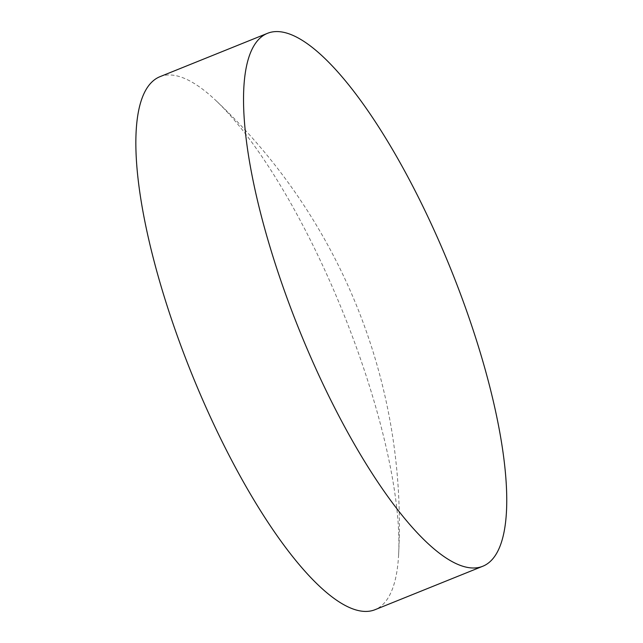 <?xml version="1.0" encoding="UTF-8"?>
<svg xmlns="http://www.w3.org/2000/svg" width="643" height="643" viewBox="0 0 643 643"><rect width="100%" height="100%" fill="white"/><g stroke="black" fill="none" stroke-linecap="round" stroke-linejoin="round"><path stroke-width="0.48" stroke-dasharray="3.21 2.41" d="M159.954 76.686A287.381 81.621 -112 0 1 215.268 99.938A287.381 81.621 -112 0 1 331.282 284.544A287.381 81.621 -112 0 1 398.62 554.636A287.381 81.621 -112 0 1 382.344 604.991A287.381 81.621 -112 0 1 374.909 609.749M398.62 554.636A582.236 582.236 0 0 0 215.268 99.938"/><path stroke-width="0.96" d="M438.992 241.109A287.381 81.621 -112 0 1 482.62 566.314A287.381 81.621 -112 0 1 311.292 358.456A287.381 81.621 -112 0 1 267.665 33.251A287.381 81.621 -112 0 1 438.992 241.109M482.62 566.314L374.909 609.749A287.381 81.621 -112 0 1 203.582 401.891A287.381 81.621 -112 0 1 152.52 81.436A287.381 81.621 -112 0 1 159.954 76.686L267.665 33.251"/></g></svg>
